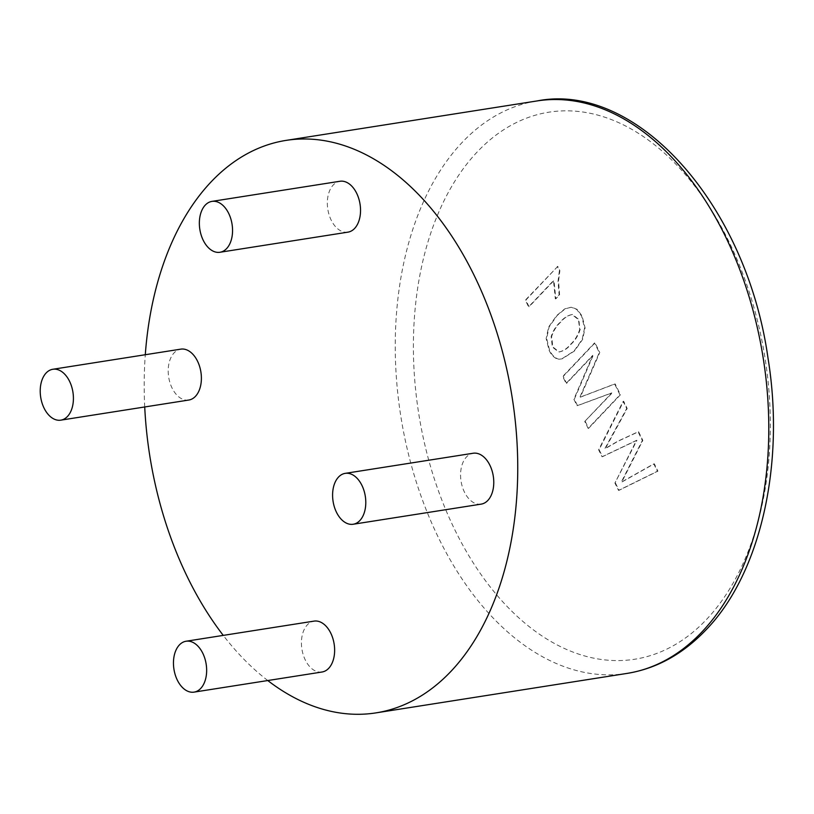 <?xml version="1.0" encoding="UTF-8"?>
<svg xmlns="http://www.w3.org/2000/svg" width="814" height="814" viewBox="0 0 814 814"><rect width="100%" height="100%" fill="white"/><g stroke="black" fill="none" stroke-linecap="round" stroke-linejoin="round"><path stroke-width="0.61" stroke-dasharray="4.07 3.05" d="M585.235 421.377L588.634 428.317L620.461 394.739L615.15 383.913L580.331 397.181L599.776 352.523L595.034 342.836L563.207 376.414L566.605 383.353L593.243 355.25L574.348 399.155L577.533 405.647L612.332 392.796L584.747 421.459L588.146 428.398L619.973 394.821L614.662 383.984L579.833 397.263L599.287 352.594L594.546 342.908L562.708 376.485L566.117 383.425L592.755 355.321L573.86 399.236L577.034 405.728L611.843 392.877L584.747 421.459M580.229 329.294C578.194 335.602 575.172 340.527 571.174 344.088C567.745 348.402 563.756 351.027 559.208 351.953L552.828 346.957L551.638 336.467C553.683 330.453 556.644 325.742 560.52 322.344C563.96 318.009 567.958 315.384 572.507 314.458L578.917 319.546L579.741 329.375C577.696 335.673 574.684 340.608 570.685 344.159C567.246 348.484 563.257 351.099 558.719 352.035L552.33 347.029L551.149 336.548C553.194 330.525 556.155 325.824 560.032 322.415C563.471 318.091 567.46 315.466 572.008 314.54L578.418 319.617L579.741 329.375M558.964 359.218L562.169 358.842L574.542 350.946L582.651 339.377L585.073 327.879L582.112 316.056L577.319 309.462L571.672 307.153L565.282 308.76L557.163 315.476L549.084 326.984L546.642 338.471L549.613 350.346C552.055 355.342 555.168 358.292 558.964 359.218L561.67 358.923L574.043 351.027L582.163 339.458L584.574 327.95L581.623 316.137L576.831 309.544L571.184 307.224L564.794 308.842L556.674 315.557L548.595 327.055L546.153 338.553L549.114 350.417C551.566 355.413 554.68 358.374 558.475 359.3M557.773 266.371L525.813 300.091L529.09 306.766L553.988 280.494L555.82 298.819L559.594 294.841L558.536 281.105L559.879 270.675L557.773 266.371L525.325 300.163L528.591 306.847L553.5 280.576L555.331 298.901L559.106 294.912L558.038 281.186L559.391 270.757L557.285 266.453M615.415 482.977L619.006 490.323L657.905 471.174L654.293 463.797L621.733 482.102L642.836 440.415L638.583 431.735L618.66 440.934L605.321 448.595L627.187 408.475L623.646 401.241L599.124 449.725L602.523 456.664L636.955 440.313L614.916 483.048L618.518 490.394L657.417 471.255L653.795 463.868L621.245 482.173L642.348 440.496L638.095 431.817L618.162 441.015L604.822 448.677L626.699 408.547L623.148 401.312L598.626 449.806L602.034 456.746L636.467 440.394L614.916 483.048M267.765 680.535A289.753 183.526 81.1 0 1 223.25 635.388M144.719 406.959A289.753 183.526 81.1 0 1 145.289 354.731M481.166 504.131A25.753 16.311 81.1 0 1 461.06 481.216A25.753 16.311 81.1 0 1 473.168 453.245M188.797 400.04A25.753 16.311 81.1 0 1 168.681 377.126A25.753 16.311 81.1 0 1 180.789 349.145M347.934 232.153A25.753 16.311 81.1 0 1 327.818 209.249A25.753 16.311 81.1 0 1 339.937 181.268M322.029 672.008A25.753 16.311 81.1 0 1 301.913 649.094A25.753 16.311 81.1 0 1 314.031 621.123M706.45 619.525A276.872 175.366 -98.9 0 0 653.093 143.651A276.872 175.366 -98.9 0 0 416.046 393.722A276.872 175.366 -98.9 0 0 706.45 619.525M627.014 673.412A289.753 183.526 81.1 0 1 400.722 415.679A289.753 183.526 81.1 0 1 537.026 100.946"/><path stroke-width="1.22" d="M145.289 354.731A289.753 183.526 81.1 0 1 285.989 140.405A289.753 183.526 81.1 0 1 497.507 334.483A289.753 183.526 81.1 0 1 450.895 671.418A289.753 183.526 81.1 0 1 375.976 712.881A289.753 183.526 81.1 0 1 267.765 680.535M223.25 635.388A289.753 183.526 81.1 0 1 144.719 406.959M359.849 520.563A25.753 16.311 -98.9 0 0 363.99 490.608A25.753 16.311 -98.9 0 0 345.197 473.361A25.753 16.311 -98.9 0 0 333.079 501.332A25.753 16.311 -98.9 0 0 353.195 524.247A25.753 16.311 -98.9 0 0 359.849 520.563M345.197 473.361L473.168 453.245A25.753 16.311 81.1 0 1 491.971 470.492A25.753 16.311 81.1 0 1 487.83 500.447A25.753 16.311 81.1 0 1 481.166 504.131L353.195 524.247M67.47 416.463A25.753 16.311 -98.9 0 0 71.622 386.518A25.753 16.311 -98.9 0 0 52.818 369.271A25.753 16.311 -98.9 0 0 40.7 397.242A25.753 16.311 -98.9 0 0 60.816 420.156A25.753 16.311 -98.9 0 0 67.47 416.463M52.818 369.271L180.789 349.145A25.753 16.311 81.1 0 1 199.593 366.402A25.753 16.311 81.1 0 1 195.452 396.347A25.753 16.311 81.1 0 1 188.797 400.04L60.816 420.156M226.618 248.585A25.753 16.311 -98.9 0 0 230.759 218.64A25.753 16.311 -98.9 0 0 211.955 201.384A25.753 16.311 -98.9 0 0 199.837 229.365A25.753 16.311 -98.9 0 0 219.953 252.269A25.753 16.311 -98.9 0 0 226.618 248.585M211.955 201.384L339.937 181.268A25.753 16.311 81.1 0 1 358.74 198.524A25.753 16.311 81.1 0 1 354.589 228.469A25.753 16.311 81.1 0 1 347.934 232.153L219.953 252.269M200.712 688.441A25.753 16.311 -98.9 0 0 204.853 658.485A25.753 16.311 -98.9 0 0 186.05 641.239A25.753 16.311 -98.9 0 0 173.942 669.21A25.753 16.311 -98.9 0 0 194.047 692.124A25.753 16.311 -98.9 0 0 200.712 688.441M186.05 641.239L314.031 621.123A25.753 16.311 81.1 0 1 332.834 638.369A25.753 16.311 81.1 0 1 328.693 668.325A25.753 16.311 81.1 0 1 322.029 672.008L194.047 692.124M701.933 631.959A289.753 183.526 81.1 0 1 627.014 673.412C656.501 668.63 682.814 654.141 705.952 629.934C760.52 573.819 785.327 464.377 768.029 358.272C746.519 204.426 636.619 81.258 537.026 100.946A289.753 183.526 81.1 0 1 748.544 295.024A289.753 183.526 81.1 0 1 701.933 631.959M375.976 712.881L627.014 673.412M285.989 140.405L537.026 100.946"/></g></svg>
